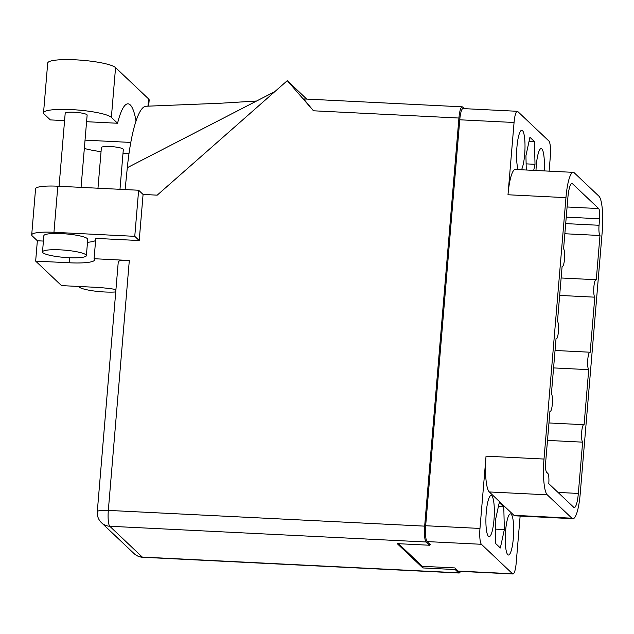 <?xml version="1.0" encoding="UTF-8"?>
<svg xmlns="http://www.w3.org/2000/svg" width="634" height="634" viewBox="0 0 634 634"><rect width="100%" height="100%" fill="white"/><g stroke="black" fill="none" stroke-linecap="round" stroke-linejoin="round"><path stroke-width="0.95" d="M511.178 514.214A20.589 4.105 92.8 0 0 510.505 513.881A20.589 4.105 92.8 0 0 505.48 532.505A20.589 4.105 92.8 0 0 507.779 554.679A20.589 4.105 92.8 0 0 508.46 555.004A20.589 4.105 92.8 0 0 513.477 536.388A20.589 4.105 92.8 0 0 511.178 514.214M491.818 495.867A20.589 4.105 92.8 0 0 491.144 495.534A20.589 4.105 92.8 0 0 486.119 514.158A20.589 4.105 92.8 0 0 488.418 536.332A20.589 4.105 92.8 0 0 489.099 536.657A20.589 4.105 92.8 0 0 494.116 518.041A20.589 4.105 92.8 0 0 491.818 495.867M521.481 169.777A20.589 4.105 92.8 0 0 524.984 148.57A20.589 4.105 92.8 0 0 522.487 130.596A20.589 4.105 92.8 0 0 521.814 130.271A20.589 4.105 92.8 0 0 516.987 146.454A20.589 4.105 92.8 0 0 518.224 169.611M544.162 170.903A20.589 4.105 92.8 0 0 541.848 148.942A20.589 4.105 92.8 0 0 541.174 148.618A20.589 4.105 92.8 0 0 535.992 170.498M567.089 206.985L598.67 208.562L572.526 183.781A17.173 3.424 -87.2 0 0 571.963 183.511A17.173 3.424 -87.2 0 0 567.882 197.602L563.571 248.893A8.805 1.759 92.8 0 1 564.561 258.379A8.805 1.759 92.8 0 1 562.413 266.343A8.805 1.759 92.8 0 1 562.12 266.201L557.484 321.383A8.805 1.759 -87.2 0 1 558.467 330.869A8.805 1.759 -87.2 0 1 556.319 338.833A8.805 1.759 -87.2 0 1 556.034 338.691L551.398 393.873A8.805 1.759 -87.2 0 1 552.38 403.359A8.805 1.759 -87.2 0 1 550.233 411.323A8.805 1.759 -87.2 0 1 549.947 411.181L545.676 462.035A8.805 1.759 -87.2 0 0 546.603 472.259L547.847 473.432A8.805 1.759 92.8 0 1 548.775 483.655L573.675 507.255A17.173 3.424 -87.2 0 0 574.245 507.533A17.173 3.424 -87.2 0 0 578.327 493.434L582.63 442.152L547.491 440.4M559.663 295.42L594.803 297.172L590.167 352.346A8.805 1.759 92.8 0 0 589.882 352.211A8.805 1.759 92.8 0 0 587.734 360.175A8.805 1.759 92.8 0 0 588.717 369.662L584.08 424.843A8.805 1.759 92.8 0 0 583.795 424.701A8.805 1.759 92.8 0 0 581.647 432.665A8.805 1.759 92.8 0 0 582.63 442.152M588.717 369.662L553.577 367.91M564.846 233.748L599.986 235.499L596.261 279.856A8.805 1.759 -87.2 0 0 595.968 279.721L561.13 277.985M458.216 571.068L512.518 573.762A13.647 2.718 92.8 0 0 512.969 573.984L458.667 571.282A13.647 2.718 -87.2 0 1 458.216 571.068L454.911 567.929L422.371 566.313L398.509 543.703M512.518 573.762L481.412 544.289L427.11 541.587A13.647 2.718 -87.2 0 1 425.668 525.737L459.761 119.794A13.647 2.718 -87.2 0 1 463.002 108.588L517.304 111.291A13.647 2.718 92.8 0 0 514.063 122.489L507.993 194.765A30.82 6.142 -87.2 0 1 515.315 169.468L573.279 172.353A30.82 6.142 92.8 0 0 565.956 197.649L507.993 194.765M429.583 544.677L430.415 544.725L427.11 541.587M425.668 525.737L479.97 528.439L486.04 456.163L544.004 459.048L565.956 197.649M520.134 516.06L516.211 562.778A13.647 2.718 92.8 0 1 512.969 573.984M549.099 171.148L550.304 156.836A13.647 2.718 92.8 0 0 548.862 140.986L517.748 111.505A13.647 2.718 92.8 0 0 517.304 111.291M573.279 172.353A30.82 6.142 92.8 0 1 574.293 172.844L598.948 196.207A30.82 6.142 92.8 0 1 602.197 231.989L580.245 493.387A30.82 6.142 92.8 0 1 572.922 518.691A30.82 6.142 92.8 0 1 571.908 518.2L547.253 494.829L489.289 491.952L513.944 515.315L571.908 518.2M598.67 208.562A8.805 1.759 -87.2 0 1 599.598 218.785L599.051 225.276A8.805 1.759 92.8 0 0 599.986 235.499M594.803 297.172A8.805 1.759 -87.2 0 1 593.82 287.685A8.805 1.759 -87.2 0 1 595.968 279.721M544.004 459.048A30.82 6.142 92.8 0 0 547.253 494.829M533.693 170.38L535.009 164.301L534.47 141.596L529.929 137.293L525.935 155.702L526.275 170.015M503.792 506.859L499.259 502.564L495.265 520.966L495.804 543.679L500.345 547.974L504.339 529.572L503.792 506.859L498.379 506.59M572.922 518.691L514.959 515.807A30.82 6.142 -87.2 0 1 513.944 515.315M489.289 491.952A30.82 6.142 -87.2 0 1 486.04 456.163M479.97 528.439A13.647 2.718 92.8 0 0 481.412 544.289M526.133 163.865L535.009 164.301M529.057 141.327L534.47 141.596M495.455 529.128L504.339 529.572M129.051 153.293A34.347 5.674 4.8 0 1 123.004 153.301M64.573 120.611L50.332 119.905L44.142 114.033A34.347 5.674 4.8 0 1 43.532 112.836L47.709 63.059A34.347 5.674 4.8 0 1 78.933 60.024A34.347 5.674 4.8 0 1 115.554 67.608L148.562 98.888A34.347 5.674 4.8 0 1 149.172 100.093L148.665 106.14M60.301 249.851A22.016 3.638 -175.2 0 0 42.502 251.928A22.016 3.638 -175.2 0 0 68.583 257.689A22.016 3.638 -175.2 0 0 86.382 255.613A22.016 3.638 -175.2 0 0 60.301 249.851M86.382 255.613L87.746 239.383A22.016 3.638 -175.2 0 0 61.664 233.621A22.016 3.638 -175.2 0 0 43.865 235.697L42.502 251.928M78.727 286.465A22.016 3.638 -175.2 0 0 104.776 291.989A22.016 3.638 -175.2 0 0 115.737 291.949M97.977 188.211L101.392 147.579A11.008 1.815 4.8 0 1 110.292 146.541A11.008 1.815 4.8 0 1 123.329 149.418L119.984 189.312M59.065 186.277L65.191 113.28A11.008 1.815 4.8 0 1 74.091 112.234A11.008 1.815 4.8 0 1 87.135 115.119L81.065 187.371M130.818 142.428L85.027 140.146M101.052 151.653A34.347 5.674 4.8 0 1 84.338 148.443M139.211 240.54L134.765 236.331L53.953 232.306A27.524 4.541 -175.2 0 0 31.7 234.905A27.524 4.541 -175.2 0 0 32.191 235.864L37.358 240.769L35.655 261.105L69.272 262.777A31.375 5.183 -175.2 0 0 94.64 259.821A31.375 5.183 -175.2 0 0 94.078 258.72L129.312 260.471L108.327 510.402L424.661 526.141L458.929 118.035L313.473 110.792L287.289 80.653L157.208 195.153L143.078 194.448L139.211 240.54L95.789 238.384L94.078 258.72M43.413 241.071L37.358 240.769M95.615 240.468A31.375 5.183 4.8 0 1 87.5 242.307M306.753 99.094L287.289 80.653M31.7 234.905L35.567 188.813A27.524 4.541 4.8 0 1 57.821 186.214L53.953 232.306M134.765 236.331L138.632 190.24L57.821 186.214M138.632 190.24L143.078 194.448M424.661 526.141A13.647 2.718 92.8 0 0 426.096 541.991L109.761 526.252L142.278 557.064L458.612 572.803L455.18 569.546L455.283 568.286M429.638 543.98L429.535 545.24L426.096 541.991M464.318 108.652L462.622 107.043A13.647 2.718 92.8 0 0 462.17 106.829A13.647 2.718 92.8 0 0 458.929 118.035M458.612 572.803A13.647 2.718 92.8 0 0 459.064 573.017A13.647 2.718 92.8 0 0 460.466 571.369M429.535 545.24L397.209 543.639L422.862 567.937L455.18 569.546M422.989 566.336L422.862 567.937M313.473 110.792L303.805 99.142M115.943 289.516A31.375 5.183 -175.2 0 0 95.124 287.281L61.506 285.609L35.655 261.105M97.287 511.693A13.647 13.647 0 0 0 101.503 522.741A13.647 13.187 133.5 0 0 109.761 526.252A13.647 2.718 -87.2 0 1 108.327 510.402A13.647 2.251 -175.2 0 0 97.287 511.693L118.273 261.763A13.647 2.251 4.8 0 1 129.312 260.471M125.112 189.566L127.315 167.685A82.563 16.46 -87.2 0 1 146.058 106.243L220.204 103.255L256.596 101.012M274.855 91.597L127.315 167.685M43.532 112.836A34.347 5.674 4.8 0 1 74.749 109.793A34.347 5.674 4.8 0 1 111.37 117.377L117.567 123.25A66.935 13.346 -87.2 0 1 128.044 103.825A66.935 13.346 -87.2 0 1 136.041 121.078M117.567 123.25L86.581 121.704M558.031 492.428L578.327 493.434M514.063 122.489L459.761 119.794M572.526 183.781L571.377 183.725M599.598 218.785L566.241 217.121M565.694 223.612L599.051 225.276M147.952 106.171L148.562 98.888M134.02 553.553A13.647 13.647 0 0 0 142.729 557.278A13.647 2.718 92.8 0 1 142.278 557.064A13.647 13.187 133.5 0 1 134.02 553.553L101.503 522.741M69.692 257.737L69.272 262.777M111.37 117.377L115.554 67.608M589.882 352.211L555.043 350.475M583.795 424.701L548.957 422.965M142.729 557.278L459.064 573.017M303.551 98.936L462.17 106.829"/></g></svg>
